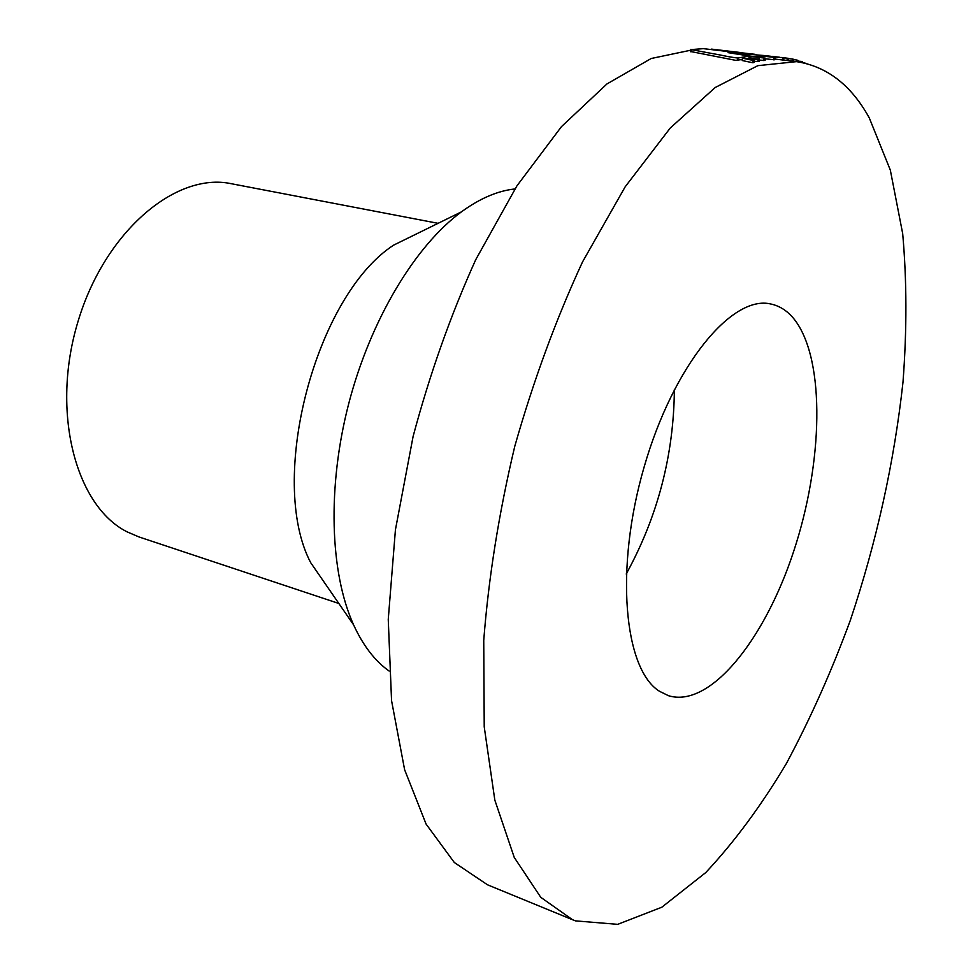 <?xml version="1.0" encoding="UTF-8"?>
<svg xmlns="http://www.w3.org/2000/svg" width="973" height="973" viewBox="0 0 973 973"><rect width="100%" height="100%" fill="white"/><g stroke="black" fill="none" stroke-linecap="round" stroke-linejoin="round"><path stroke-width="1.46" d="M438.069 223.328L231.306 183.715C176.162 171.783 105.06 231.075 78.035 321.443C50.499 411.64 75.602 506.203 127.208 531.903L139.09 536.987L338.835 603.479M795.196 320.482C788.337 311.445 780.176 305.948 770.713 303.977C732.037 294.697 673.425 365.143 644.162 466.882C614.535 568.487 623.961 669.412 659.512 691.292L668.463 695.695C709.84 708.453 764.401 640.356 793.542 551.74C823 463.221 825.578 361.311 795.196 320.482M575.505 920.872L617.697 924.35L661.835 907.213L705.717 872.599C734.287 842.107 761.166 805.766 786.354 763.574C810.266 718.95 831.599 671.188 850.341 620.3C876.637 541.718 894.187 462.333 902.993 382.146C906.958 329.92 906.848 280.419 902.689 233.642L890.331 170.117L869.303 117.952C851.229 85.113 826.965 66.346 796.51 61.64L757.833 65.665L715.191 87.521L670.263 128.01L625.201 186.767L582.523 261.932C556.045 319.168 533.447 380.65 514.753 446.376C498.942 512.844 488.604 577.524 483.739 640.404L484.226 726.831L494.831 800.122L514.243 857.408L540.757 897.313L572.525 919.728L575.505 920.872M692.35 49.878L651.205 58.502L606.97 83.933L561.47 126.636L516.906 185.892L475.724 259.706C450.669 315.118 429.798 374.046 413.099 436.463L395.427 529.786L388.251 619.436L391.56 700.669L404.622 769.728L426.101 824.095L454.306 862.492L487.449 884.773L572.525 919.728M690.964 51.581L735.661 60.338L742.302 59.499M749.064 56.896L750.925 57.091M753.163 56.422L749.101 55.948M788.215 60.642L788.568 58.368L783.849 57.76L781.514 57.504L783.995 57.808L783.654 60.119L774.885 59.049M775.092 57.456L760.85 55.911L775.092 57.456L774.788 59.791L765.252 58.806M765.325 58.112L750.974 56.677L759.949 56.653L762.528 57.127L760.448 57.529L765.325 58.112L765.082 60.46L759.354 60.083M759.451 59.012L751.934 59.56L754.416 60.058L753.041 60.399L742.399 58.185L759.451 59.012L759.232 61.372L754.306 61.36M754.416 60.058L754.221 62.43L752.859 62.759L742.217 60.533L742.399 58.185M626.198 574.034C657.748 516.554 673.815 455.023 674.374 389.455M514.936 188.957C497.677 190.793 479.823 198.443 461.372 211.895L393.566 245.172C315.276 296.035 267.247 480.03 310.691 562.674L353.588 624.848C363.111 645.598 374.946 660.995 389.103 671.029M461.372 211.895C415.252 245.804 370.762 319.375 348.869 403.077C327.062 486.792 329.92 572.72 353.588 624.848M754.501 59.012L754.403 60.058M758.101 59.268L757.894 61.627M753.041 60.399L752.859 62.759M746.291 58.429L751.898 58.818L746.291 58.429M750.974 56.677L750.803 58.392M764.073 58.271L763.829 60.63M759.013 57.176L754.403 56.787L759.013 57.176M760.85 55.911L760.74 56.75M773.876 57.48L773.584 59.815M768.792 56.604L764.231 56.142L768.792 56.604M787.339 58.198L786.987 60.484M783.995 57.808L782.73 57.699L782.401 60.022M782.73 57.699L772.063 56.738M773.365 56.495L772.112 56.349M780.881 57.407L783.229 57.687M796.328 61.627L796.619 60.01L797.921 60.35L797.665 61.798M796.619 60.01L793.846 59.584M792.411 61.141L792.752 59.11L793.883 59.353L793.554 61.287M792.752 59.11L788.531 58.599M806.775 63.586L802.47 62.418M801.253 62.369L801.436 61.408L802.591 61.798L802.445 62.588M801.436 61.408L797.787 61.117M767.527 56.166L703.345 48.65L691.146 49.599L713.173 53.722C724.654 55.643 726.503 56.677 737.923 58.052L749.161 55.984L728.059 52.639L767.588 55.802M737.741 60.399L737.923 58.052M711.531 49.428L755.072 54.318M739.529 52.408L711.567 49.124M768.524 56.008L771.686 56.41M783.654 60.083L796.51 61.64M773.292 56.495L779.592 57.249M690.939 51.897L691.146 49.599M690.903 49.331L690.696 51.63M691.049 49.38L690.842 51.678M748.918 58.258L749.161 55.984"/></g></svg>
